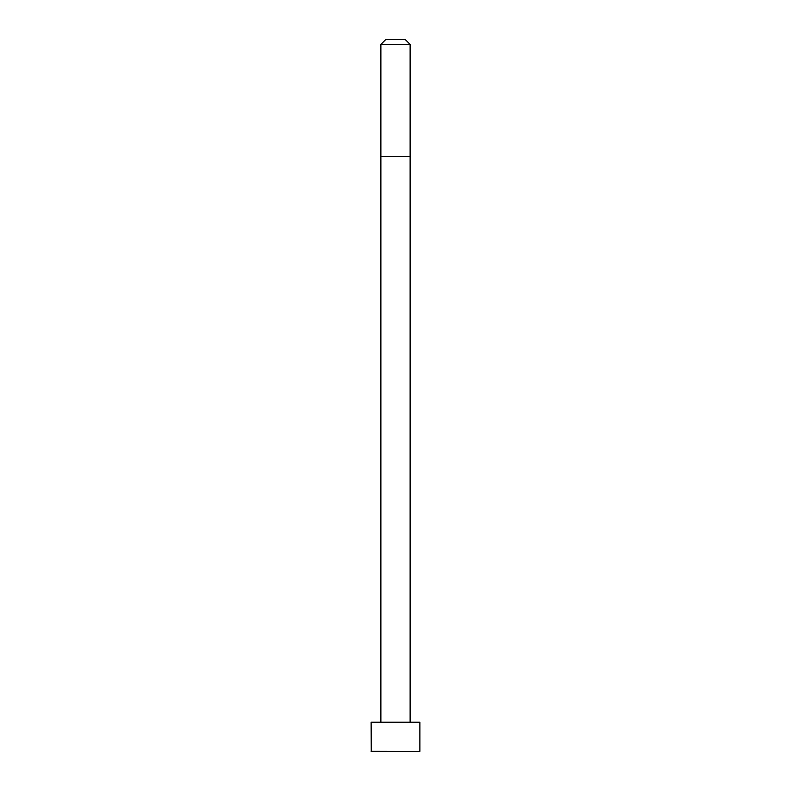<?xml version="1.0" encoding="UTF-8"?>
<svg xmlns="http://www.w3.org/2000/svg" width="791" height="791" viewBox="0 0 791 791"><rect width="100%" height="100%" fill="white"/><g stroke="black" fill="none" stroke-linecap="round" stroke-linejoin="round"><path stroke-width="1.19" d="M419.883 751.312L419.883 722.193L371.117 722.193L371.256 751.45L419.744 751.45L371.117 751.312M395.5 44.425L380.876 44.425L380.876 156.578L410.124 156.578L410.124 44.425L395.5 44.425M410.124 44.425L405.249 39.55L385.751 39.55L380.876 44.425M410.124 722.193L410.124 156.578M380.876 722.193L380.876 156.578"/></g></svg>
